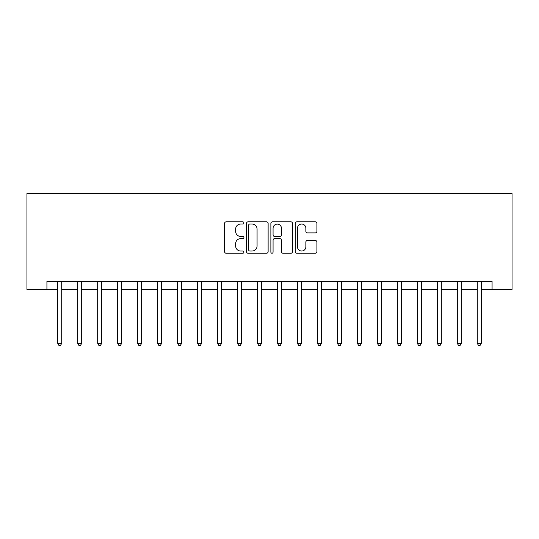 <?xml version="1.0" encoding="UTF-8"?>
<svg xmlns="http://www.w3.org/2000/svg" width="539" height="539" viewBox="0 0 539 539"><rect width="100%" height="100%" fill="white"/><g stroke="black" fill="none" stroke-linecap="round" stroke-linejoin="round"><path stroke-width="0.81" d="M243.924 222.944A1.098 1.098 0 0 0 242.826 221.846L226.158 221.846A1.57 1.57 0 0 0 224.588 223.416L224.588 251.652A1.57 1.57 0 0 0 226.158 253.222L242.826 253.222A1.098 1.098 0 0 0 243.924 252.124A1.098 1.098 0 0 0 242.826 251.026L240.67 251.026A5.019 5.019 0 0 1 235.651 246.006L235.651 243.655A5.019 5.019 0 0 1 240.67 238.629L242.826 238.629A1.098 1.098 0 0 0 243.924 237.531A1.098 1.098 0 0 0 242.826 236.432L240.67 236.432A5.019 5.019 0 0 1 235.651 231.413L235.651 229.062A5.019 5.019 0 0 1 240.67 224.042L242.826 224.042A1.098 1.098 0 0 0 243.924 222.944M315.349 232.902A1.57 1.57 0 0 0 316.919 231.339L316.919 223.416A1.57 1.57 0 0 0 315.349 221.846L296.841 221.846A1.57 1.57 0 0 0 295.271 223.416L295.271 251.652A1.57 1.57 0 0 0 296.841 253.222L315.349 253.222A1.57 1.57 0 0 0 316.919 251.652L316.919 242.085A1.57 1.57 0 0 0 315.349 240.515L307.425 240.515A1.57 1.57 0 0 0 305.862 242.085L305.862 246.828A4.197 4.197 0 0 1 301.665 251.026A4.197 4.197 0 0 1 297.467 246.828L297.467 228.24A4.197 4.197 0 0 1 301.665 224.042A4.197 4.197 0 0 1 305.862 228.24L305.862 231.339A1.57 1.57 0 0 0 307.425 232.902L315.349 232.902M46.927 289.477L46.927 281.486L492.073 281.486L492.073 289.477L512.05 289.477L512.05 193.575L26.95 193.575L26.95 289.477L57.72 289.477M268.126 223.416A1.57 1.57 0 0 0 266.556 221.846L248.048 221.846A1.57 1.57 0 0 0 246.478 223.416L246.478 251.652A1.57 1.57 0 0 0 248.048 253.222L266.556 253.222A1.57 1.57 0 0 0 268.126 251.652L268.126 223.416M272.444 221.846L290.952 221.846A1.57 1.57 0 0 1 292.522 223.416L292.522 251.652A1.57 1.57 0 0 1 290.952 253.222L283.029 253.222A1.57 1.57 0 0 1 281.466 251.652L281.466 240.199A1.57 1.57 0 0 0 279.896 238.629L274.641 238.629A1.57 1.57 0 0 0 273.071 240.199L273.071 252.124A1.098 1.098 0 0 1 271.973 253.222A1.098 1.098 0 0 1 270.874 252.124L270.874 223.416A1.57 1.57 0 0 1 272.444 221.846M61.715 289.477L77.697 289.477M81.692 289.477L97.68 289.477M101.676 289.477L117.657 289.477M121.652 289.477L137.634 289.477M141.629 289.477L157.617 289.477M161.612 289.477L177.594 289.477M181.589 289.477L197.577 289.477M201.573 289.477L217.554 289.477M221.549 289.477L237.531 289.477M241.526 289.477L257.514 289.477M261.509 289.477L277.491 289.477M281.486 289.477L297.474 289.477M301.469 289.477L317.451 289.477M321.446 289.477L337.427 289.477M341.423 289.477L357.411 289.477M361.406 289.477L377.388 289.477M381.383 289.477L397.371 289.477M401.366 289.477L417.348 289.477M421.343 289.477L437.324 289.477M441.32 289.477L457.308 289.477M461.303 289.477L477.284 289.477M481.28 289.477L492.073 289.477M249.773 224.042A1.098 1.098 0 0 0 248.674 225.14L248.674 249.928A1.098 1.098 0 0 0 249.773 251.026L252.043 251.026A5.019 5.019 0 0 0 257.069 246.006L257.069 229.062A5.019 5.019 0 0 0 252.043 224.042L249.773 224.042M281.466 228.314A4.197 4.197 0 0 0 277.268 224.116A4.197 4.197 0 0 0 273.071 228.314L273.071 234.863A1.57 1.57 0 0 0 274.641 236.432L279.896 236.432A1.57 1.57 0 0 0 281.466 234.863L281.466 228.314M61.911 281.486L61.83 281.688A1.597 1.597 0 0 0 61.715 282.288L61.715 343.343L57.72 343.343L57.72 282.288A1.597 1.597 0 0 0 57.606 281.688L57.518 281.486M61.715 343.343L60.516 345.425L58.919 345.425L57.72 343.343M81.888 281.486L81.807 281.688A1.597 1.597 0 0 0 81.692 282.288L81.692 343.343L77.697 343.343L77.697 282.288A1.597 1.597 0 0 0 77.582 281.688L77.501 281.486M81.692 343.343L80.493 345.425L78.896 345.425L77.697 343.343M101.871 281.486L101.79 281.688A1.597 1.597 0 0 0 101.676 282.288L101.676 343.343L97.68 343.343L97.68 282.288A1.597 1.597 0 0 0 97.559 281.688L97.478 281.486M101.676 343.343L100.476 345.425L98.873 345.425L97.68 343.343M121.848 281.486L121.767 281.688A1.597 1.597 0 0 0 121.652 282.288L121.652 343.343L117.657 343.343L117.657 282.288A1.597 1.597 0 0 0 117.542 281.688L117.462 281.486M121.652 343.343L120.453 345.425L118.856 345.425L117.657 343.343M141.831 281.486L141.75 281.688A1.597 1.597 0 0 0 141.629 282.288L141.629 343.343L137.634 343.343L137.634 282.288A1.597 1.597 0 0 0 137.519 281.688L137.438 281.486M141.629 343.343L140.43 345.425L138.833 345.425L137.634 343.343M161.808 281.486L161.727 281.688A1.597 1.597 0 0 0 161.612 282.288L161.612 343.343L157.617 343.343L157.617 282.288A1.597 1.597 0 0 0 157.503 281.688L157.415 281.486M161.612 343.343L160.413 345.425L158.816 345.425L157.617 343.343M181.784 281.486L181.704 281.688A1.597 1.597 0 0 0 181.589 282.288L181.589 343.343L177.594 343.343L177.594 282.288A1.597 1.597 0 0 0 177.479 281.688L177.398 281.486M181.589 343.343L180.39 345.425L178.793 345.425L177.594 343.343M201.768 281.486L201.687 281.688A1.597 1.597 0 0 0 201.573 282.288L201.573 343.343L197.577 343.343L197.577 282.288A1.597 1.597 0 0 0 197.456 281.688L197.375 281.486M201.573 343.343L200.373 345.425L198.77 345.425L197.577 343.343M221.745 281.486L221.664 281.688A1.597 1.597 0 0 0 221.549 282.288L221.549 343.343L217.554 343.343L217.554 282.288A1.597 1.597 0 0 0 217.439 281.688L217.358 281.486M221.549 343.343L220.35 345.425L218.753 345.425L217.554 343.343M241.728 281.486L241.647 281.688A1.597 1.597 0 0 0 241.526 282.288L241.526 343.343L237.531 343.343L237.531 282.288A1.597 1.597 0 0 0 237.416 281.688L237.335 281.486M241.526 343.343L240.333 345.425L238.73 345.425L237.531 343.343M261.705 281.486L261.624 281.688A1.597 1.597 0 0 0 261.509 282.288L261.509 343.343L257.514 343.343L257.514 282.288A1.597 1.597 0 0 0 257.399 281.688L257.319 281.486M261.509 343.343L260.31 345.425L258.713 345.425L257.514 343.343M281.681 281.486L281.601 281.688A1.597 1.597 0 0 0 281.486 282.288L281.486 343.343L277.491 343.343L277.491 282.288A1.597 1.597 0 0 0 277.376 281.688L277.295 281.486M281.486 343.343L280.287 345.425L278.69 345.425L277.491 343.343M301.665 281.486L301.584 281.688A1.597 1.597 0 0 0 301.469 282.288L301.469 343.343L297.474 343.343L297.474 282.288A1.597 1.597 0 0 0 297.353 281.688L297.272 281.486M301.469 343.343L300.27 345.425L298.667 345.425L297.474 343.343M321.642 281.486L321.561 281.688A1.597 1.597 0 0 0 321.446 282.288L321.446 343.343L317.451 343.343L317.451 282.288A1.597 1.597 0 0 0 317.336 281.688L317.255 281.486M321.446 343.343L320.247 345.425L318.65 345.425L317.451 343.343M341.625 281.486L341.544 281.688A1.597 1.597 0 0 0 341.423 282.288L341.423 343.343L337.427 343.343L337.427 282.288A1.597 1.597 0 0 0 337.313 281.688L337.232 281.486M341.423 343.343L340.23 345.425L338.627 345.425L337.427 343.343M361.602 281.486L361.521 281.688A1.597 1.597 0 0 0 361.406 282.288L361.406 343.343L357.411 343.343L357.411 282.288A1.597 1.597 0 0 0 357.296 281.688L357.216 281.486M361.406 343.343L360.207 345.425L358.61 345.425L357.411 343.343M381.585 281.486L381.497 281.688A1.597 1.597 0 0 0 381.383 282.288L381.383 343.343L377.388 343.343L377.388 282.288A1.597 1.597 0 0 0 377.273 281.688L377.192 281.486M381.383 343.343L380.184 345.425L378.587 345.425L377.388 343.343M401.562 281.486L401.481 281.688A1.597 1.597 0 0 0 401.366 282.288L401.366 343.343L397.371 343.343L397.371 282.288A1.597 1.597 0 0 0 397.25 281.688L397.169 281.486M401.366 343.343L400.167 345.425L398.57 345.425L397.371 343.343M421.538 281.486L421.458 281.688A1.597 1.597 0 0 0 421.343 282.288L421.343 343.343L417.348 343.343L417.348 282.288A1.597 1.597 0 0 0 417.233 281.688L417.152 281.486M421.343 343.343L420.144 345.425L418.547 345.425L417.348 343.343M441.522 281.486L441.441 281.688A1.597 1.597 0 0 0 441.32 282.288L441.32 343.343L437.324 343.343L437.324 282.288A1.597 1.597 0 0 0 437.21 281.688L437.129 281.486M441.32 343.343L440.127 345.425L438.524 345.425L437.324 343.343M461.499 281.486L461.418 281.688A1.597 1.597 0 0 0 461.303 282.288L461.303 343.343L457.308 343.343L457.308 282.288A1.597 1.597 0 0 0 457.193 281.688L457.112 281.486M461.303 343.343L460.104 345.425L458.507 345.425L457.308 343.343M481.482 281.486L481.394 281.688A1.597 1.597 0 0 0 481.28 282.288L481.28 343.343L477.284 343.343L477.284 282.288A1.597 1.597 0 0 0 477.17 281.688L477.089 281.486M481.28 343.343L480.081 345.425L478.484 345.425L477.284 343.343"/></g></svg>
